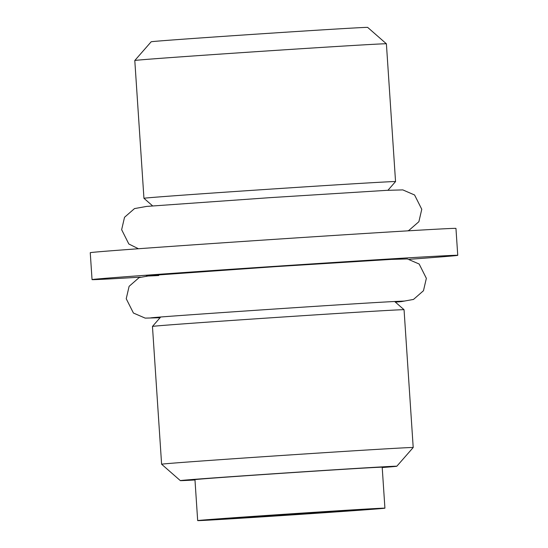 <?xml version="1.0" encoding="UTF-8"?>
<svg xmlns="http://www.w3.org/2000/svg" width="548" height="548" viewBox="0 0 548 548"><rect width="100%" height="100%" fill="white"/><g stroke="black" fill="none" stroke-linecap="round" stroke-linejoin="round"><path stroke-width="0.82" d="M409.575 259.279A183.251 1.117 176.2 0 0 457.744 255.32L455.957 228.406A183.251 1.117 176.2 0 0 437.701 229.133A183.251 1.117 -3.8 0 0 232.215 242.182A183.251 1.117 -3.8 0 0 90.256 252.697L92.043 279.61A183.251 1.117 -3.8 0 0 110.299 278.884A183.251 1.117 176.2 0 0 140.309 277.158M457.744 255.32A183.251 1.117 176.2 0 0 439.489 256.046A183.251 1.117 -3.8 0 0 234.003 269.095A183.251 1.117 -3.8 0 0 92.043 279.61M391.567 259.382A129.301 0.788 176.2 0 0 391.032 259.41A129.301 0.788 176.2 0 0 218.7 270.493A129.301 0.788 176.2 0 0 158.756 275.521M387.929 190.286L395.54 181.587A126.074 0.767 176.2 0 0 395.546 181.587A126.074 0.767 176.2 0 0 382.984 182.087A126.074 0.767 -3.8 0 0 241.613 191.06A126.074 0.767 -3.8 0 0 143.946 198.294A126.074 0.767 -3.8 0 1 143.946 198.294L152.645 205.911M386.388 43.785L367.674 27.4A108.483 0.658 176.2 0 0 356.864 27.832A108.483 0.658 -3.8 0 0 235.537 35.538A108.483 0.658 -3.8 0 0 151.179 41.778L134.794 60.499A126.074 0.767 -3.8 0 1 232.832 53.245A126.074 0.767 -3.8 0 1 373.832 44.292A126.074 0.767 176.2 0 1 386.388 43.785A126.074 0.767 176.2 0 1 386.395 43.792L395.546 181.587M230.722 518.586A67.438 0.411 176.2 0 0 306.538 513.771A67.438 0.411 176.2 0 0 358.584 509.907A67.438 0.411 176.2 0 0 351.864 510.181A67.438 0.411 176.2 0 0 276.445 514.969A67.438 0.411 176.2 0 0 224.009 518.846A67.438 0.411 176.2 0 0 230.722 518.586M207.021 520.23A93.824 0.569 -3.8 0 1 197.677 520.6A93.824 0.569 -3.8 0 1 270.356 515.216A93.824 0.569 -3.8 0 1 375.565 508.537A93.824 0.569 176.2 0 1 384.915 508.16A93.824 0.569 176.2 0 1 312.23 513.551A93.824 0.569 176.2 0 1 207.021 520.23M384.915 508.16L382.196 467.204A93.824 0.569 176.2 0 0 372.846 467.581A93.824 0.569 176.2 0 0 267.636 474.26A93.824 0.569 176.2 0 0 194.958 479.644L197.677 520.6M194.978 479.973A108.483 0.658 176.2 0 1 191.136 480.185A108.483 0.658 -3.8 0 1 180.326 480.617A108.483 0.658 -3.8 0 1 264.047 474.41A108.483 0.658 -3.8 0 1 386.011 466.663A108.483 0.658 176.2 0 1 396.82 466.238L413.206 447.517A126.074 0.767 176.2 0 0 400.65 448.017A126.074 0.767 -3.8 0 0 259.273 456.991A126.074 0.767 -3.8 0 0 161.605 464.225A126.074 0.767 -3.8 0 0 161.612 464.231L180.326 480.617M382.216 467.533A108.483 0.658 176.2 0 0 396.82 466.238M394.663 301.496L404.054 309.716A126.074 0.767 176.2 0 0 404.054 309.716A126.074 0.767 176.2 0 0 391.498 310.223A126.074 0.767 -3.8 0 0 250.498 319.176A126.074 0.767 -3.8 0 0 152.46 326.43A126.074 0.767 -3.8 0 1 152.46 326.43L161.605 464.225M138.425 248.744L128.835 243.99L121.642 229.687L124.533 217.282L134.5 208.589L146.638 206.411L270.5 197.623L386.71 190.348L402.814 189.896L414.576 194.985L421.775 209.288L418.884 221.693L408.911 230.386L407.691 230.859M134.794 60.499L143.946 198.294M404.054 309.723L413.206 447.517M160.68 317.039L152.46 326.43M160.071 317.73L145.186 318.121L133.424 313.031L126.225 298.729L129.116 286.323L139.089 277.637L151.221 275.452L275.089 266.664L391.299 259.396L407.397 258.937L419.165 264.026L426.358 278.329L423.467 290.735L413.5 299.427L401.362 301.612L395.355 302.106M150.584 317.922C149.467 317.347 345.665 303.989 393.567 301.551L404.787 301.037"/></g></svg>
